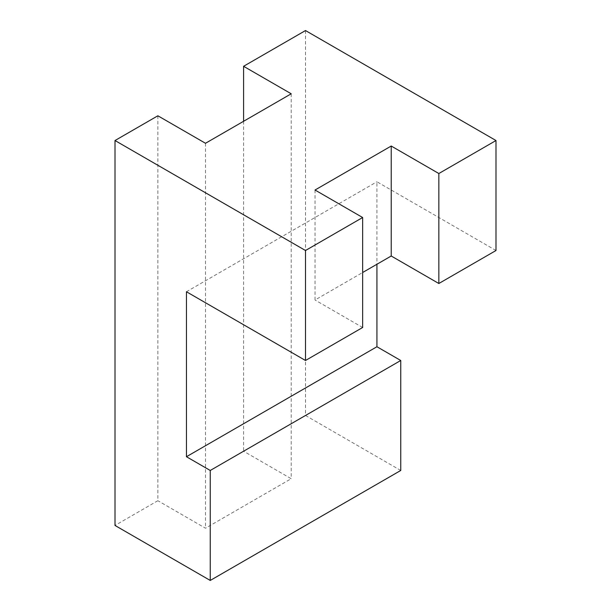 <?xml version="1.0" encoding="UTF-8"?>
<svg xmlns="http://www.w3.org/2000/svg" width="611" height="611" viewBox="0 0 611 611"><rect width="100%" height="100%" fill="white"/><g stroke="black" fill="none" stroke-linecap="round" stroke-linejoin="round"><path stroke-width="0.46" stroke-dasharray="3.06 2.29" d="M157.867 115.785L157.867 500.715L115.005 525.46M495.995 250.51L376.934 181.773L376.934 264.257M305.5 30.55L305.5 415.48L243.59 451.224L291.21 478.719L205.495 528.21L157.867 500.715M400.747 470.47L305.5 415.48M243.59 121.284L243.59 451.224M186.447 291.752L376.934 181.773M315.024 190.021L315.024 300.001L362.644 272.506M362.644 327.496L315.024 300.001M205.495 143.28L205.495 528.21M291.21 93.788L291.21 478.719"/><path stroke-width="0.92" d="M115.005 140.53L305.5 250.51L362.644 217.516L315.024 190.021L391.223 146.029L438.843 173.524L495.995 140.53L305.5 30.55L243.59 66.293L291.21 93.788L205.495 143.28L157.867 115.785L115.005 140.53L115.005 525.46L210.253 580.45L400.747 470.47L400.747 360.49L376.934 346.743L186.447 456.723L210.253 470.47L400.747 360.49M376.934 264.257L376.934 346.743M495.995 140.53L495.995 250.51L438.843 283.504L438.843 173.524M243.59 66.293L243.59 121.284M305.5 250.51L305.5 360.49L362.644 327.496L362.644 217.516M186.447 456.723L186.447 291.752L305.5 360.49M210.253 470.47L210.253 580.45M391.223 146.029L391.223 256.009L438.843 283.504M362.644 272.506L391.223 256.009"/></g></svg>
